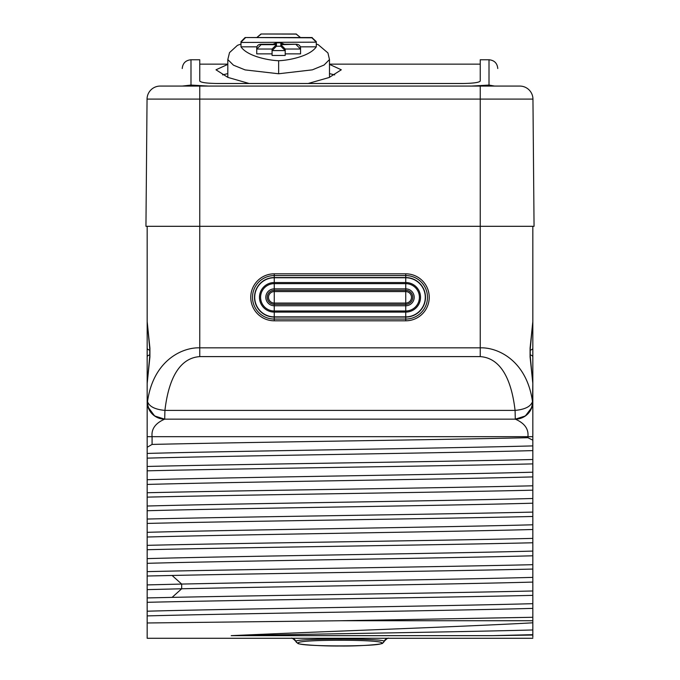 <?xml version="1.0" encoding="UTF-8"?>
<svg xmlns="http://www.w3.org/2000/svg" width="680" height="680" viewBox="0 0 680 680"><rect width="100%" height="100%" fill="white"/><g stroke="black" fill="none" stroke-linecap="round" stroke-linejoin="round"><path stroke-width="1.02" d="M500.046 419.152L179.435 419.152M496.4 419.152L515.304 419.152L515.075 410.388L164.925 410.388C170.527 362.55 190.29 357.332 199.758 356.6L480.241 356.6C489.719 357.332 509.481 362.559 515.075 410.388C524.917 409.488 530.723 406.563 532.491 401.616A17.527 17.416 90 0 1 515.075 419.152L164.696 419.152L164.925 410.388C155.082 409.488 149.277 406.563 147.509 401.616C153.289 360.306 182.478 347.174 199.758 347.837L480.241 347.837C497.539 347.183 526.711 360.306 532.491 401.616L532.831 383.554L530.086 356.915L530.086 348.151L532.831 321.512L532.831 226.312L532.831 321.538L532.831 303.45L532.831 321.512L530.238 348.984M532.831 321.538L532.831 383.248M532.831 445.901L532.831 459.502C436.024 461.822 243.975 464.134 147.169 466.454L147.169 453.433C238.008 450.925 441.991 448.409 532.831 445.901L532.831 383.554L530.238 356.082L530.238 348.993A4.386 2.159 11 0 0 530.086 348.151M532.831 459.502L532.831 637.219M532.831 635.043L492.405 635.656L532.831 634.678L532.831 622.812C455.71 627.062 325.414 631.346 231.2 635.656C331.423 633.76 464.304 631.865 532.831 629.969M532.831 617.279L340.034 620.746L532.831 620.746L532.831 434.92M532.831 429.411L532.831 418.064M532.831 417.699L532.831 413.075M532.831 412.072L532.831 409.258M532.831 408.748L532.831 406.521M532.831 406.019L532.831 404.676M532.831 404.43L532.831 403.521M532.831 402.789L532.831 401.65M532.831 383.537L532.831 356.915A4.386 2.193 180 0 0 530.043 354.875M532.831 401.752L532.831 402.637M532.831 423.215L532.831 425.697M532.831 428.714L532.831 431.647M160.2 86.071A13.149 13.149 90 0 0 147.05 99.102A13.149 13.149 90 0 1 160.2 86.071L519.8 86.071A13.149 13.149 0 0 1 532.95 99.102L534.055 226.312L145.945 226.312L147.05 99.102L199.758 99.102L199.758 356.6M147.169 401.905L147.169 383.537M149.915 348.151A4.386 2.159 169 0 0 149.761 348.984L147.169 321.512L147.169 226.312L147.169 321.512L147.169 303.45L147.169 321.512L149.915 348.151L149.915 356.915L147.169 383.554L147.169 453.433M147.169 425.119L147.169 427.839M147.169 403.954L147.169 402.781M532.831 638.282L147.169 638.282L147.169 633.496M147.169 628.873L147.169 602.31C243.975 599.998 436.024 597.678 532.831 595.365M532.831 590.979C443.819 593.113 273.836 595.246 172.1 597.38L147.169 597.933L147.169 576.019L172.1 575.467C273.836 573.333 443.819 571.2 532.831 569.067M532.831 564.681C436.024 567.001 243.975 569.321 147.169 571.634L147.169 549.721C243.975 547.409 436.024 545.088 532.831 542.767M532.831 538.39C436.024 540.702 243.975 543.023 147.169 545.343L147.169 523.43C243.975 521.11 436.024 518.789 532.831 516.477M532.831 512.091C436.024 514.412 243.975 516.723 147.169 519.044L147.169 497.131C243.975 494.81 436.024 492.498 532.831 490.178M532.831 485.8C436.024 488.113 243.975 490.433 147.169 492.745L147.169 470.832C243.975 468.52 436.024 466.2 532.831 463.887M147.169 638.282L147.169 404.43M147.169 429.293L147.169 417.834M147.169 417.358L147.169 412.913M147.169 411.952L147.169 404.676M147.169 383.486L147.169 321.547M147.169 383.291L147.169 356.915A4.386 2.193 0 0 1 149.957 354.875M532.423 405.407L532.635 404.243M532.244 406.113L531.913 407.218M532.797 402.773L532.075 406.733M532.083 406.708L532.253 406.113M148.019 407.023L154.632 415.973L164.696 419.152C155.431 423.164 151.224 429.012 152.082 436.679L152.082 444.423C248.574 442.187 431.426 439.943 527.918 437.708L527.918 436.679C528.777 429.012 524.569 423.173 515.304 419.152A17.527 17.527 -90 0 0 532.831 401.616A17.527 17.527 -90 0 1 515.304 419.152L525.385 415.964L531.845 407.43A4.386 4.386 49.9 0 0 531.845 407.43L531.904 407.243M532.831 440.181L527.918 437.708M152.082 444.423L147.169 447.296M147.169 458.142C238.008 455.625 441.991 453.118 532.831 450.611M147.169 479.723C238.008 477.215 441.991 474.708 532.831 472.2M147.169 484.432C238.008 481.925 441.991 479.417 532.831 476.91M147.169 506.022C238.008 503.514 441.991 501.007 532.831 498.491M147.169 510.731C238.008 508.223 441.991 505.708 532.831 503.2M147.169 532.321C238.008 529.805 441.991 527.298 532.831 524.79M147.169 537.021C238.008 534.514 441.991 532.006 532.831 529.499M147.169 558.611C238.008 556.104 441.991 553.596 532.831 551.089M147.169 563.321C238.008 560.813 441.991 558.306 532.831 555.789M147.169 584.91L181.679 584.069C282.038 581.842 452.268 579.606 532.831 577.38M147.169 589.619L181.679 588.778C282.038 586.542 452.268 584.315 532.831 582.088M147.169 611.201C238.008 608.693 441.991 606.186 532.831 603.678M147.169 615.91C238.008 613.402 441.991 610.895 532.831 608.387M340.034 620.746L147.169 622.982M492.405 635.656L231.2 635.656M295.911 641.512L295.859 641.402C293.003 638.282 386.997 638.282 384.14 641.402L384.089 641.512M298.325 643.093C295.511 639.293 384.489 639.293 381.675 643.093C383.894 646.833 296.106 646.833 298.325 643.093A2.626 2.626 -5.7 0 1 295.859 641.402A4.811 4.785 -135 0 0 291.354 638.282M147.756 406.113L148.07 407.184M147.552 405.288L147.73 406.045M147.169 402.024L147.271 403.546M149.915 356.915A4.386 2.159 -169 0 1 149.761 356.082L147.169 383.554M530.086 356.915A4.386 2.159 -11 0 0 530.238 356.082M147.169 401.616A17.527 17.527 0 0 0 164.696 419.152A17.527 17.527 0 0 1 147.169 401.616L147.509 401.616A17.527 17.416 -90 0 0 164.925 419.152M208.522 86.071L190.995 85.068L182.223 86.071C182.223 62.781 182.223 62.781 182.223 86.071M494.598 86.071L471.478 86.071L489.005 85.068L494.598 86.071M489.005 85.068L489.005 59.764L480.241 59.764L480.241 81.047C479.162 82.526 473.314 83.334 462.714 83.496L217.285 83.496C206.686 83.334 200.838 82.526 199.758 81.047L199.758 59.764L190.995 59.764C185.666 60.282 182.742 63.197 182.223 68.527M497.777 86.071C497.777 62.781 497.777 62.781 497.777 86.071M249.144 83.496L227.868 77.392L215.994 69.802L227.808 64.371M329.486 64.371L341.3 69.793L329.171 77.495L308.142 83.496M329.486 73.593L334.704 74.919M222.581 74.919L227.808 73.593M240.992 44.064L237.456 45.331L229.517 52.615L227.808 59.559L233.444 65.169L245.131 69.912L278.647 73.763L312.375 69.844L324.071 65.034L329.477 59.559M240.992 46.053L240.992 46.835C247.648 56.584 269.586 60.478 278.647 60.724C287.691 60.478 309.629 56.584 316.293 46.835L316.293 46.053M316.26 41.913L316.293 46.835L300.33 46.835M311.907 37.799L316.285 42.177L240.992 42.449L240.992 41.658L245.123 37.536L311.907 37.799L245.378 37.536M316.293 41.658L311.907 37.536M240.992 42.449L240.992 46.835L256.955 46.835M241 42.177L245.378 37.799M300.56 49.47L300.534 49.036L285.192 49.036L285.218 53.873L300.56 53.873L300.56 48.203C300.407 45.662 298.945 44.345 296.174 44.251L280.832 44.676L280.832 46.223L276.454 46.223L276.454 44.676L261.111 44.676L276.454 44.251L276.454 42.831L280.832 42.831L280.832 44.251L296.591 44.234L280.832 44.251M285.192 50.583L272.094 50.583L272.068 55.454L285.218 55.454L285.192 50.583L280.832 46.223M272.094 49.036L256.751 49.036L256.734 53.873L272.068 53.873L272.094 49.036L276.454 44.676M256.793 37.536L261.018 34L296.174 34.102L261.111 34M256.861 37.536L261.111 34.102M300.492 37.536L296.174 34M300.433 37.536L296.174 34.102M256.734 49.47L256.734 48.203C256.887 45.662 258.341 44.345 261.111 44.251L276.454 44.251M256.751 49.036L261.111 44.676M272.977 44.234L276.454 42.831M284.308 44.234L280.832 42.831M300.534 49.036L296.174 44.676M285.192 49.036L280.832 44.676M285.218 49.47L285.218 51.042M272.068 51.042L272.068 49.47M272.094 50.583L276.454 46.223M274.261 304.325L405.739 304.325A7.013 7.013 0 0 0 412.751 297.313A7.013 7.013 0 0 0 405.739 290.3L274.261 290.3A7.013 7.013 0 0 0 267.249 297.313A7.013 7.013 0 0 0 274.261 304.325L274.261 303.059L405.739 303.059A5.746 5.746 0 0 0 411.485 297.313A5.746 5.746 0 0 0 405.739 291.575L274.261 291.575A5.746 5.746 0 0 0 268.515 297.313A5.746 5.746 0 0 0 274.261 303.059L274.261 290.3A7.013 7.013 0 0 0 267.249 297.313A7.013 7.013 0 0 0 274.261 304.325L274.261 305.762L405.739 305.762A8.449 8.449 0 0 0 414.188 297.313A8.449 8.449 0 0 0 405.739 288.864L274.261 288.864A8.449 8.449 0 0 0 265.812 297.313A8.449 8.449 0 0 0 274.261 305.762L274.261 310.99L405.739 310.99A13.676 13.676 0 0 0 419.416 297.313A13.676 13.676 0 0 0 405.739 283.645L274.261 283.645A13.676 13.676 0 0 0 260.584 297.313A13.676 13.676 0 0 0 274.261 310.99L274.261 312.103L405.739 312.103A14.79 14.79 0 0 0 420.529 297.313A14.79 14.79 0 0 0 405.739 282.531L274.261 282.531A14.79 14.79 0 0 0 259.471 297.313A14.79 14.79 0 0 0 274.261 312.103L274.261 317.075L405.739 317.075A19.754 19.754 0 0 0 425.493 297.313A19.754 19.754 0 0 0 405.739 277.559L274.261 277.559A19.754 19.754 0 0 0 254.507 297.313A19.754 19.754 0 0 0 274.261 317.075L274.261 319.065L405.739 319.065A21.752 21.752 0 0 0 427.49 297.313A21.752 21.752 0 0 0 405.739 275.57L274.261 275.57A21.752 21.752 0 0 0 252.509 297.313A21.752 21.752 0 0 0 274.261 319.065L274.261 320.807L405.739 320.807A23.494 23.494 0 0 0 429.233 297.313A23.494 23.494 0 0 0 405.739 273.819L274.261 273.819A23.494 23.494 0 0 0 250.767 297.313A23.494 23.494 0 0 0 274.261 320.807M480.241 356.6L480.241 99.102L532.95 99.102M532.831 348.151A4.386 2.193 180 0 1 530.043 350.192M147.169 436.679L532.831 436.679L532.831 401.625M172.1 597.38L181.679 588.778L181.679 584.069L172.1 575.467M388.646 638.282A4.811 4.785 -45 0 0 384.14 641.402A2.626 2.626 -174.3 0 1 381.675 643.093M147.169 348.151A4.386 2.193 0 0 0 149.957 350.192M199.758 86.071L199.758 99.102L480.241 99.102L480.241 86.071M190.995 85.068L190.995 59.764M278.647 60.724L278.647 73.763M405.739 273.819L405.739 277.763L274.261 277.763L274.261 290.3M274.261 273.819L274.261 277.763A19.55 19.55 0 0 0 254.711 297.313A19.55 19.55 0 0 0 274.261 316.863L405.739 316.863L405.739 320.807M405.739 290.3L405.739 277.763A19.55 19.55 0 0 1 425.289 297.313A19.55 19.55 0 0 1 405.739 316.863L405.739 304.325A7.013 7.013 0 0 0 412.751 297.313A7.013 7.013 0 0 0 405.739 290.3L405.739 304.325M532.746 403.393L532.406 405.475M532.279 406.011L532.058 406.784M532.831 402.024L532.448 405.28M147.169 419.892L147.169 419.041M147.169 410.397L147.169 409.768M147.169 406.487L147.169 403.563M532.831 402.798L532.831 403.257M532.831 404.898L532.831 405.688M532.831 409.13L532.831 409.666M532.831 413.916L532.831 414.409M532.831 419.322L532.831 419.747M532.831 425.28L532.831 430.89M388.739 638.282C388.178 637.678 386.639 638.741 384.124 641.452L382.602 643.127C384.208 644.104 361.93 646.306 339.711 646C318.274 646.178 297.109 644.317 297.815 643.331L295.876 641.452C293.352 638.741 291.813 637.678 291.261 638.282M147.22 403.053L147.619 405.577M147.662 405.756L147.968 406.861M147.594 405.475L147.721 406.011M147.942 406.784L148.095 407.243M149.761 348.984L149.761 356.082M489.005 59.764C494.335 60.282 497.258 63.197 497.777 68.527M199.758 64.141L227.808 64.141M329.486 64.141L480.241 64.141M329.494 77.367L329.486 59.559L327.93 52.93L318.197 44.667L316.293 44.064M245.123 37.536L312.171 37.536M227.808 77.121L227.808 59.559M261.018 34L296.267 34M276.063 42.814L281.223 42.814"/></g></svg>
